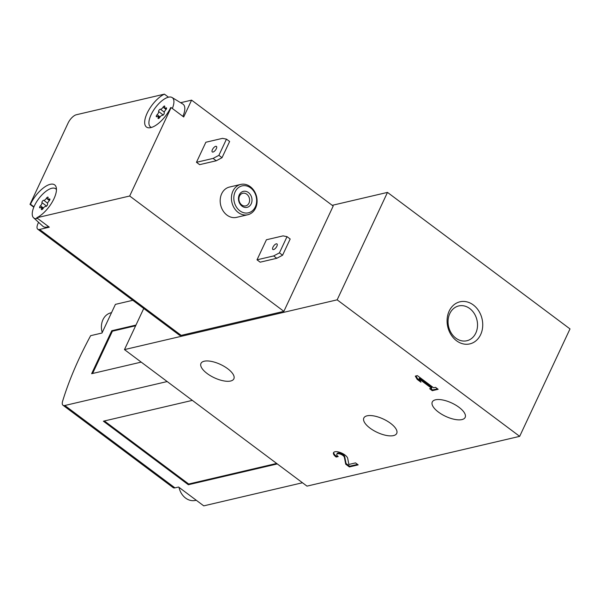 <?xml version="1.0" encoding="UTF-8"?>
<svg xmlns="http://www.w3.org/2000/svg" width="600" height="600" viewBox="0 0 600 600"><rect width="100%" height="100%" fill="white"/><g stroke="black" fill="none" stroke-linecap="round" stroke-linejoin="round"><path stroke-width="0.9" d="M38.572 222.337L38.055 223.44A8.647 3.607 -53.2 0 0 37.77 229.222A8.647 3.607 -53.2 0 0 39.593 229.455L49.305 227.183L36.72 217.77L129.683 196.013L283.875 311.347L333.195 206.055L191.587 100.14L180.623 102.705M37.77 229.222L179.377 335.138A8.647 3.607 -53.2 0 0 181.2 335.377L283.875 311.347M337.155 299.835L124.47 349.605L306.983 486.127L519.668 436.35L337.155 299.835L387.487 192.397L332.22 205.327M124.47 349.605L143.738 308.483M458.993 407.287A18.157 7.335 -154.9 0 0 432.278 401.993A18.157 7.335 -154.9 0 0 445.612 416.34A18.157 7.335 -154.9 0 0 465.165 417.397A18.157 7.335 -154.9 0 0 458.993 407.287M390.54 423.308A18.157 7.335 -154.9 0 0 363.832 418.013A18.157 7.335 -154.9 0 0 377.16 432.36A18.157 7.335 -154.9 0 0 396.72 433.418A18.157 7.335 -154.9 0 0 390.54 423.308M111.555 312.608L110.363 312.96A16.035 13.058 76.8 0 0 102.225 332.52M179.002 487.35A16.035 13.058 76.8 0 0 194.835 500.535L196.298 500.287M132.803 300.3L115.41 304.373L101.985 333.022L90.645 335.678A216.18 90.15 -53.2 0 0 62.61 401.228A8.647 3.607 -53.2 0 0 63 405.255A8.647 3.607 -53.2 0 0 64.83 405.495L167.167 381.548M64.83 405.495L174.968 487.875L178.575 487.028L203.752 505.86L302.475 482.752M174.968 487.875A8.647 3.607 126.8 0 1 173.145 487.635L63 405.255M192.337 400.373L103.387 421.192L188.355 484.74L277.305 463.928M135.96 325.072L111.765 330.735L91.635 373.71L141.188 362.115M519.668 436.35L570 328.913L387.487 192.397M227.685 368.715A18.157 7.335 -154.9 0 0 200.97 363.413A18.157 7.335 -154.9 0 0 214.305 377.767A18.157 7.335 -154.9 0 0 233.865 378.825A18.157 7.335 -154.9 0 0 227.685 368.715M473.295 304.942A21.615 17.602 76.8 0 0 447.082 321.608A21.615 17.602 76.8 0 0 474.338 341.993A21.615 17.602 76.8 0 0 473.295 304.942M431.543 388.252L429.638 388.695L432.285 390.675L438.15 389.303L435.51 387.322L433.597 387.772L417.36 375.623L415.305 376.103L417.18 379.373L420.952 382.2L419.085 378.93L431.543 388.252L431.88 387.533L419.423 378.21L419.085 378.93M347.692 458.377A7.785 3.143 -154.9 0 0 340.868 452.73A7.785 3.143 -154.9 0 0 333.51 452.715A7.785 3.143 -154.9 0 0 336.157 457.05L338.205 456.57A4.147 1.68 -154.9 0 1 336.795 454.26A4.147 1.68 -154.9 0 1 340.718 454.268A4.147 1.68 -154.9 0 1 344.362 457.275L345.72 464.205L349.373 466.935L358.17 464.873L355.53 462.9L348.885 464.452L347.692 458.377M135.637 325.763L112.395 331.2L111.765 330.735M112.395 331.2L92.588 373.485M104.377 420.96L188.692 484.02L188.355 484.74M188.692 484.02L276.653 463.44M469.725 308.535A17.872 14.55 76.8 0 0 458.715 305.94A17.872 14.55 76.8 0 0 448.62 326.655A17.872 14.55 76.8 0 0 466.86 340.748A17.872 14.55 76.8 0 0 477.45 326.805A17.872 14.55 76.8 0 0 469.725 308.535M168.472 97.192L164.4 94.14L76.328 114.75A8.647 3.607 -53.2 0 0 68.085 123.06L30 204.353L33.803 207.202M196.462 162.3L199.612 164.655L216.24 160.77L222.022 157.703L229.62 141.488L226.478 139.132L222.487 138.36L205.86 142.245L196.462 162.3L213.09 158.415L216.24 160.77M257.017 259.822L260.168 262.178L276.788 258.285L282.577 255.225L290.175 239.01L287.025 236.655L283.035 235.882L266.415 239.767L257.017 259.822L273.645 255.938L276.788 258.285M247.808 214.74L236.558 217.365A15.562 12.675 -103.2 0 1 226.972 215.108A15.562 12.675 -103.2 0 1 220.245 199.2A15.562 12.675 -103.2 0 1 229.462 187.058L240.712 184.425A15.562 12.675 76.8 0 0 231.923 202.47A15.562 12.675 76.8 0 0 247.808 214.74A15.562 12.675 76.8 0 0 257.025 202.597A15.562 12.675 76.8 0 0 250.298 186.69A15.562 12.675 76.8 0 0 240.712 184.425M129.683 196.013L171.12 107.558L183.705 116.97L191.587 100.14M36.72 217.77A20.753 8.655 -53.2 0 0 52.83 200.97A20.753 8.655 -53.2 0 0 54.653 184.875A20.753 8.655 -53.2 0 0 30.487 204.24L30 204.353M164.4 94.14A20.753 8.655 -53.2 0 0 148.282 110.94A20.753 8.655 -53.2 0 0 146.468 127.035A20.753 8.655 -53.2 0 0 170.632 107.67L171.12 107.558M250.605 187.89A13.837 11.265 76.8 0 0 233.827 198.562A13.837 11.265 76.8 0 0 251.272 211.605A13.837 11.265 76.8 0 0 250.605 187.89M248.423 192.548A8.212 6.69 76.8 0 0 238.462 198.885A8.212 6.69 76.8 0 0 248.82 206.625A8.212 6.69 76.8 0 0 248.423 192.548M246.772 194.212A6.488 5.28 76.8 0 0 242.782 193.267A6.488 5.28 76.8 0 0 239.115 200.782A6.488 5.28 76.8 0 0 245.737 205.897A6.488 5.28 76.8 0 0 249.577 200.835A6.488 5.28 76.8 0 0 246.772 194.212M273.645 255.938L279.428 252.87L282.577 255.225M279.428 252.87L287.025 236.655M276.87 246.248A3.458 1.44 -53.2 0 0 276.99 243.938A3.458 1.44 -53.2 0 0 273.765 245.843A3.458 1.44 -53.2 0 0 272.843 249.48A3.458 1.44 -53.2 0 0 276.87 246.248M213.09 158.415L218.88 155.347L222.022 157.703M218.88 155.347L226.478 139.132M216.322 148.725A3.458 1.44 -53.2 0 0 216.435 146.415A3.458 1.44 -53.2 0 0 213.21 148.32A3.458 1.44 -53.2 0 0 212.295 151.958A3.458 1.44 -53.2 0 0 216.322 148.725M151.515 127.425A18.247 7.613 126.8 0 1 150.248 126.712A18.247 7.613 126.8 0 1 155.317 107.745A18.247 7.613 126.8 0 1 172.087 97.515L182.865 104.07A19.455 8.115 126.8 0 1 182.887 116.363M48.562 226.627A19.455 8.115 126.8 0 1 42.907 226.282L33.578 217.792A18.247 7.613 126.8 0 1 38.648 198.817A18.247 7.613 126.8 0 1 55.418 188.595A18.247 7.613 126.8 0 1 56.453 189.608M33.96 206.835L30.487 204.24M37.68 218.49A18.247 7.613 126.8 0 1 33.578 217.792M41.94 202.612A2.647 1.103 126.8 0 1 40.44 205.808A1.515 0.63 126.8 0 0 39.697 207.788A1.515 0.63 126.8 0 0 40.282 207.72A2.647 1.103 126.8 0 1 41.318 207.6A2.647 1.103 126.8 0 1 41.422 208.875A1.515 0.63 126.8 0 0 41.483 209.603A1.515 0.63 126.8 0 0 43.088 208.485A2.647 1.103 126.8 0 1 45.72 206.452A1.515 0.63 126.8 0 0 46.98 205.642A1.515 0.63 126.8 0 0 47.543 204.142A2.647 1.103 126.8 0 1 49.043 200.955A1.515 0.63 126.8 0 0 49.785 198.968A1.515 0.63 126.8 0 0 49.2 199.035A2.647 1.103 126.8 0 1 48.165 199.155A2.647 1.103 126.8 0 1 48.06 197.88A1.515 0.63 126.8 0 0 47.992 197.153A1.515 0.63 126.8 0 0 46.395 198.27A2.647 1.103 126.8 0 1 43.763 200.31A1.515 0.63 126.8 0 0 42.502 201.112A1.515 0.63 126.8 0 0 41.94 202.612L46.568 206.077M172.087 97.515A18.247 7.613 126.8 0 1 172.35 108.48M158.61 111.532A2.647 1.103 126.8 0 1 157.11 114.727A1.515 0.63 126.8 0 0 156.368 116.715A1.515 0.63 126.8 0 0 156.96 116.64A2.647 1.103 126.8 0 1 157.988 116.528A2.647 1.103 126.8 0 1 158.093 117.795A1.515 0.63 126.8 0 0 158.16 118.523A1.515 0.63 126.8 0 0 159.757 117.405A2.647 1.103 126.8 0 1 162.398 115.373A1.515 0.63 126.8 0 0 163.65 114.57A1.515 0.63 126.8 0 0 164.22 113.062A2.647 1.103 126.8 0 1 165.712 109.875A1.515 0.63 126.8 0 0 166.455 107.887A1.515 0.63 126.8 0 0 165.87 107.955A2.647 1.103 126.8 0 1 164.835 108.075A2.647 1.103 126.8 0 1 164.73 106.8A1.515 0.63 126.8 0 0 164.67 106.073A1.515 0.63 126.8 0 0 163.065 107.19A2.647 1.103 126.8 0 1 160.433 109.23A1.515 0.63 126.8 0 0 159.172 110.032A1.515 0.63 126.8 0 0 158.61 111.532L163.238 114.998M333.728 452.385A7.785 3.143 -154.9 0 0 336.487 456.33L336.157 457.05M336.487 456.33L337.612 456.067M345.72 464.205L346.058 463.485L344.7 456.562A4.147 1.68 -154.9 0 0 341.055 453.548A4.147 1.68 -154.9 0 0 337.132 453.54L336.795 454.26M346.058 463.485L349.71 466.215L349.373 466.935M349.71 466.215L357.525 464.393M430.627 388.47L432.615 389.955L432.285 390.675M432.615 389.955L437.498 388.815M415.965 375.952L417.51 378.66L417.18 379.373M417.51 378.66L419.985 380.513M39.593 229.455L181.2 335.377M43.402 208.02L40.44 205.808M47.617 203.19L43.763 200.31M49.41 200.528L46.395 198.27M49.89 199.553L49.2 199.035M42.203 209.46L41.422 208.875M160.072 116.94L157.11 114.727M164.288 112.11L160.433 109.23M166.08 109.448L163.065 107.19M166.56 108.472L165.87 107.955M158.873 118.38L158.093 117.795M344.7 456.562L344.362 457.275M55.418 188.595L56.453 189.225M150.248 126.712L151.148 127.53M49.605 200.228L48.165 199.155M42.892 208.778L41.318 207.6M166.275 109.148L164.835 108.075M159.562 117.705L157.988 116.528"/></g></svg>
